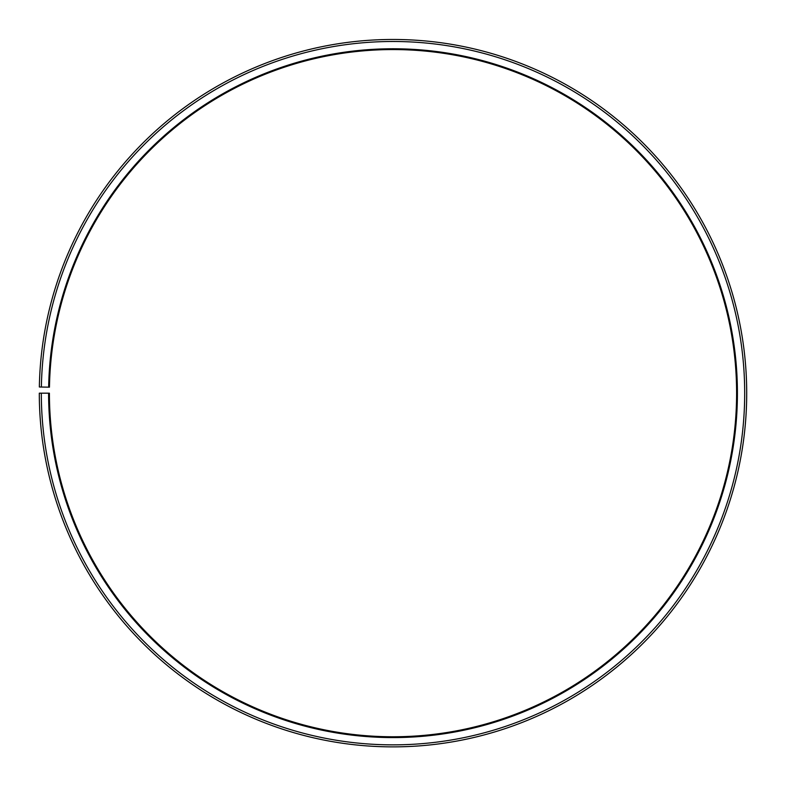 <?xml version="1.0" encoding="UTF-8"?>
<svg xmlns="http://www.w3.org/2000/svg" width="786" height="786" viewBox="0 0 786 786"><rect width="100%" height="100%" fill="white"/><g stroke="black" fill="none" stroke-linecap="round" stroke-linejoin="round"><path stroke-width="1.18" d="M49.459 387.174A343.6 343.6 0 0 1 568.258 97.621A343.6 343.6 0 0 1 563.071 691.729A343.6 343.6 0 0 1 49.41 393.177L48.594 393.177A344.406 344.406 0 0 0 563.474 692.437A344.406 344.406 0 0 0 568.671 96.933A344.406 344.406 0 0 0 48.653 387.164L49.459 387.174M41.324 393.177A351.686 351.686 0 0 0 567.079 698.754A351.686 351.686 0 0 0 572.385 90.675A351.686 351.686 0 0 0 41.373 387.036L39.349 386.997A353.71 353.71 0 0 1 573.416 88.936A353.71 353.71 0 0 1 568.072 700.513A353.71 353.71 0 0 1 39.3 393.177L48.594 393.177M41.373 387.036L48.653 387.164"/></g></svg>

